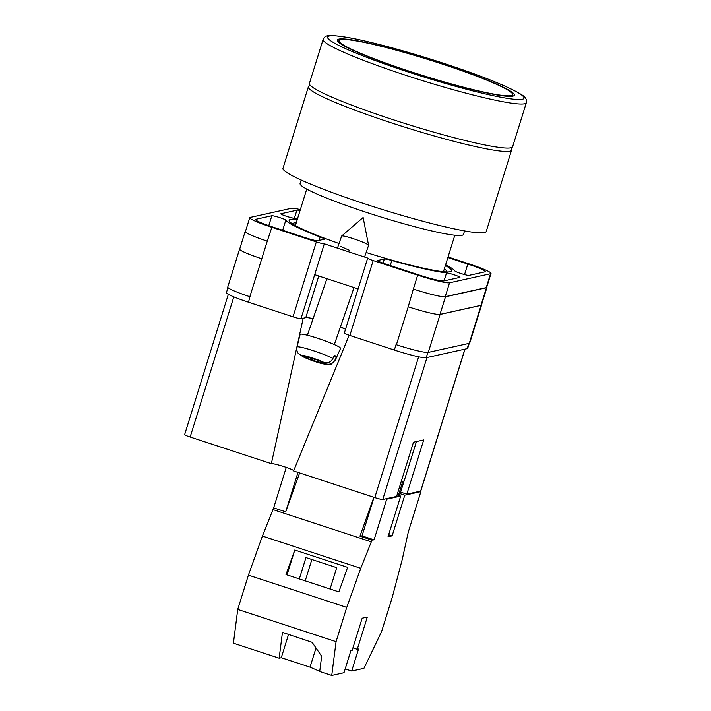 <?xml version="1.0" encoding="UTF-8"?>
<svg xmlns="http://www.w3.org/2000/svg" width="711" height="711" viewBox="0 0 711 711"><rect width="100%" height="100%" fill="white"/><g stroke="black" fill="none" stroke-linecap="round" stroke-linejoin="round"><path stroke-width="1.07" d="M339.049 243.509A85.071 7.874 -162.7 0 1 290.319 222.276A85.071 7.874 -162.7 0 1 290.577 219.397A85.071 7.874 -162.7 0 1 297.305 219.423M445.379 265.541A85.071 7.874 -162.7 0 1 450.187 271.744A85.071 7.874 -162.7 0 1 449.503 271.86A85.071 7.874 -162.7 0 1 366.129 252.485M446.259 271.931A80.432 7.439 17.3 0 0 446.535 271.54A80.432 7.439 17.3 0 0 444.366 268.794M296.291 222.676A80.432 7.439 17.3 0 0 294.283 222.881A80.432 7.439 17.3 0 0 292.941 223.707A80.432 7.439 17.3 0 0 292.95 224.178M481.525 304.815A28.52 2.64 -162.7 0 1 481.56 305.072L469.731 343.031A28.52 2.64 -162.7 0 1 469.26 343.324L467.687 348.337A28.52 2.64 -162.7 0 1 467.216 348.63L468.833 343.422M318.759 275.992L305.774 317.666L300.975 318.732L324.305 243.82L367.783 258.084A7.128 0.658 17.3 0 0 367.667 258.155L344.337 333.059A7.128 0.658 -162.7 0 0 349.865 335.468L394.347 350.052A28.52 2.64 -162.7 0 0 426.227 357.695L467.216 348.63M305.774 317.666A23.179 2.142 -162.7 0 1 313.107 318.644M340.409 326.953A23.179 2.142 -162.7 0 1 345.582 329.069M300.975 318.732A7.128 0.658 -162.7 0 1 293.003 316.822L316.333 241.909L271.851 227.324A28.52 2.64 17.3 0 1 249.739 217.708A28.52 2.64 17.3 0 1 250.219 217.415L291.199 208.35A28.52 2.64 17.3 0 1 300.362 209.585M227.973 287.591L226.409 292.612A28.52 2.64 -162.7 0 0 248.521 302.228L293.003 316.822M314.697 274.668L358.095 288.897M340.222 246.255L349.305 250.228M297.527 218.695A88.777 8.212 17.3 0 0 294.194 218.286A7.386 0.684 17.3 0 1 286.16 216.188A7.386 0.684 17.3 0 1 280.801 213.815A7.386 0.684 17.3 0 1 280.925 213.744L296.887 210.216A22.459 2.08 17.3 0 1 300.113 210.412M445.61 264.812A88.777 8.212 17.3 0 1 454.924 271.007A7.386 0.684 17.3 0 0 461.563 273.708A7.386 0.684 17.3 0 0 468.896 275.388L484.858 271.86A22.459 2.08 17.3 0 0 485.231 271.629A22.459 2.08 17.3 0 0 467.82 264.057L447.877 257.515M255.898 219.281A22.459 2.08 17.3 0 0 255.525 219.512A22.459 2.08 17.3 0 0 272.935 227.085L305.712 237.83A10.692 0.987 17.3 0 0 317.675 240.7L324.145 239.269A10.692 0.987 17.3 0 0 324.323 239.154A10.692 0.987 17.3 0 0 320.163 237.003A88.777 8.212 17.3 0 1 285.831 220.134A7.386 0.684 17.3 0 0 279.192 217.433A7.386 0.684 17.3 0 0 271.86 215.744L255.898 219.281L255.702 219.912M418.77 274.908A22.459 2.08 17.3 0 0 443.877 280.925L459.839 277.397A7.386 0.684 17.3 0 0 459.955 277.317A7.386 0.684 17.3 0 0 454.596 274.953A7.386 0.684 17.3 0 0 446.561 272.855A88.777 8.212 17.3 0 1 391.805 260.502A10.692 0.987 17.3 0 0 384.349 259.008L377.879 260.439A10.692 0.987 17.3 0 0 377.701 260.555A10.692 0.987 17.3 0 0 385.993 264.154L418.77 274.908M491.017 273.433L486.688 287.324A28.52 2.64 17.3 0 1 486.217 287.626L445.228 296.691A28.52 2.64 17.3 0 1 413.349 289.048L417.677 275.148A28.52 2.64 17.3 0 0 449.556 282.791L490.546 273.726A28.52 2.64 17.3 0 0 491.017 273.433A28.52 2.64 17.3 0 0 468.905 263.817L448.046 256.973M316.333 241.909A7.128 0.658 17.3 0 0 324.305 243.82M367.667 258.155A7.128 0.658 17.3 0 0 373.195 260.564L417.677 275.148M250.21 296.807A28.52 2.64 -162.7 0 1 249.845 296.691L248.521 302.228M261.781 258.76L267.265 241.136A28.52 2.64 -162.7 0 1 245.162 231.519L239.669 249.143A28.52 2.64 -162.7 0 0 261.781 258.76L249.845 296.691A28.52 2.64 -162.7 0 1 227.742 287.075L239.563 249.108A28.52 2.64 -162.7 0 1 239.74 248.921M408.221 306.788L396.4 344.746A28.52 2.64 -162.7 0 1 396.036 344.631L396.4 344.746A28.52 2.64 -162.7 0 0 428.28 352.389L469.26 343.324L481.08 305.366L440.1 314.431A28.52 2.64 -162.7 0 1 408.221 306.788L413.349 289.048M267.265 241.136L271.851 227.324M249.739 217.708L245.411 231.608A28.52 2.64 17.3 0 0 267.523 241.216M486.795 286.986A28.52 2.64 -162.7 0 1 486.946 287.413L481.454 305.037A28.52 2.64 -162.7 0 1 480.974 305.33L439.993 314.395L445.486 296.771A28.52 2.64 -162.7 0 1 413.606 289.128M445.486 296.771L486.466 287.706A28.52 2.64 -162.7 0 0 486.946 287.413M439.993 314.395A28.52 2.64 -162.7 0 1 408.114 306.752M261.675 258.724A28.52 2.64 -162.7 0 1 239.563 249.108M481.56 305.072A28.52 2.64 -162.7 0 1 481.08 305.366M364.565 257.026L368.582 245.393A14.264 1.378 -160.9 0 0 368.582 245.313A14.264 1.378 -160.9 0 0 367.907 244.655A14.264 1.378 -160.9 0 0 353.394 238.709A14.264 1.378 -160.9 0 0 341.662 236.016A14.264 1.378 -160.9 0 0 341.618 236.079L337.458 248.139M335.041 359.873L336.445 356.691A20.548 1.991 -160.9 0 0 335.672 356.069A20.548 1.991 -160.9 0 0 334.33 355.278L332.926 358.46A20.246 1.955 -160.9 0 0 311.622 350.15A20.246 1.955 -160.9 0 0 296.949 347.092L300.122 334.401A21.392 2.071 19.1 0 1 317.382 338.187A21.392 2.071 19.1 0 1 339.556 347.244A21.392 2.071 19.1 0 1 340.56 348.363L335.219 360.317A20.246 1.955 -160.9 0 0 335.041 359.873C333.059 363.472 330.18 364.85 326.393 363.996L313.818 360.655L303.668 357.046L300.94 355.402M296.949 347.092C296.291 351.785 298.54 353.616 298.247 353.331L301.553 355.624L314.129 358.966L324.278 362.583C328.064 363.437 330.944 362.059 332.926 358.46M312.813 358.566L312.413 359.722M314.351 359.108L313.818 360.655M317.888 360.628L317.648 361.321M336.445 356.691L334.037 355.953M310.458 357.846L310.298 358.3M288.542 634.425L281.28 657.728L310.04 667.158L319.728 671.326M281.28 657.728L279.147 658.199L233.412 643.197L237.732 609.425L336.063 641.669L346.746 607.398L360.735 568.311L371.986 540.12L359.953 536.174L373.87 497.282M371.986 540.12L374.066 539.853L386.731 499.184L400.693 496.091L388.019 536.769L392.125 535.863L404.79 495.185L420.885 491.621L408.283 532.095L402.337 559.113L392.259 597.329L381.576 631.608L363.943 668.331L351.687 671.042L345.19 668.909M351.687 671.042L358.548 649.01L357.269 649.294L367.294 617.095L362.175 618.223L352.141 650.423L350.861 650.707L344 672.739L331.744 675.45L336.063 641.669M279.147 658.199L282.445 632.39L312.111 642.309L321.656 656.262L319.71 671.504L331.744 675.45M330.073 589.01L336.721 567.671L305.961 557.593L299.322 578.923M294.781 550.03L347.626 567.36L338.845 591.89L286 574.559L294.781 550.03L287.031 574.897M386.731 499.184L385.7 498.846M397.067 494.9L400.693 496.091M400.142 493.656L404.79 495.185M420.885 491.621L419.854 491.292M237.732 609.425L248.406 575.146L262.403 536.067L273.655 507.876L286.257 467.403L286.684 467.545M299.624 472.931L285.698 511.822L297.98 472.397M273.655 507.876L285.698 511.822M273.033 509.618L371.364 541.862M248.406 575.146L346.746 607.398M262.403 536.067L360.735 568.311M388.659 534.725L392.125 535.863M360.29 536.29L362.023 535.907L374.03 497.336M374.066 539.853L362.023 535.907M352.94 647.872L357.269 649.294M311.871 559.521L305.223 580.86M316.004 647.997L310.04 667.158M282.996 168.231A106.428 9.847 17.3 0 0 365.498 204.11A106.428 9.847 17.3 0 0 486.217 231.528L511.582 150.11A106.428 9.847 -162.7 0 1 390.854 122.692A106.428 9.847 -162.7 0 1 308.361 86.813L282.996 168.231M301.171 180.025L300.086 183.518A85.569 7.919 17.3 0 0 366.414 212.367A85.569 7.919 17.3 0 0 463.474 234.408L464.567 230.915M442.135 64.008A90.919 8.416 17.3 0 0 338.996 40.589A90.919 8.416 17.3 0 0 409.474 71.233A90.919 8.416 17.3 0 0 512.604 94.661A90.919 8.416 17.3 0 0 442.135 64.008M409.154 71.304A92.697 8.576 17.3 0 0 514.311 95.194A92.697 8.576 17.3 0 0 442.455 63.946A92.697 8.576 17.3 0 0 337.298 40.056A92.697 8.576 17.3 0 0 409.154 71.304M323.141 39.363L309.409 83.427A106.428 9.847 17.3 0 0 391.912 119.306A106.428 9.847 17.3 0 0 512.631 146.724L526.353 102.66A106.428 9.847 -162.7 0 1 405.634 75.242A106.428 9.847 -162.7 0 1 323.141 39.363C325.594 34.199 329.851 34.901 347.483 37.399C369.613 41.247 408.541 51.761 444.331 63.537C481.782 75.873 507.334 86.138 520.976 94.314C525.349 96.749 527.144 99.531 526.353 102.66M416.433 441.549L404.168 480.938A14.264 1.315 -162.7 0 1 403.928 481.089A14.264 1.315 -162.7 0 1 402.861 481.089L398.64 494.643A14.264 1.315 17.3 0 1 397.209 494.447M404.07 481.036L399.92 494.358L398.835 494.012M233.812 296.869L190.157 437.034L271.353 463.661L303.188 318.235M190.157 437.034A7.128 0.658 -162.7 0 1 184.629 434.625L228.338 294.31M464.985 349.128L420.788 491.034A7.128 0.658 -162.7 0 1 420.663 491.105L464.887 349.145M400.613 492.128L406.834 494.172L420.663 491.105M426.973 357.535L382.758 499.495L396.587 496.438L413.482 442.206L423.729 439.94L406.834 494.172M382.758 499.495A7.128 0.658 -162.7 0 1 374.786 497.584L418.637 356.798M349.163 335.228L293.599 470.958L374.786 497.584M293.723 470.646A11.856 1.093 17.3 0 0 282.889 466.292A11.856 1.093 17.3 0 0 271.353 463.661M345.528 329.229A24.956 2.311 17.3 0 0 340.347 327.14M313.071 318.732A24.956 2.311 17.3 0 0 309.089 317.87M445.228 296.691L449.556 282.791M349.865 335.468L373.195 260.564M394.347 350.052L396.036 344.631M486.217 287.626L490.546 273.726M383.06 263.15L384.349 259.008M390.232 265.55L391.805 260.502M444.064 280.881L446.561 272.855M268.776 225.671L271.86 215.744M282.676 230.275L285.831 220.134M319.115 240.38L320.163 237.003M464.541 274.579L467.82 264.057M294.363 218.304L296.887 210.216M480.974 305.33L486.466 287.706M428.28 352.389L440.1 314.431M426.227 357.695L427.862 352.452M326.393 363.996A13.145 1.271 19.1 0 1 317.87 362.423A13.145 1.271 19.1 0 1 303.668 357.046M301.553 355.624A13.145 1.271 19.1 0 1 310.076 357.206A13.145 1.271 19.1 0 1 324.278 362.583M444.277 63.537A102.864 9.519 17.3 0 0 329.309 35.977A102.864 9.519 17.3 0 0 407.332 71.713A102.864 9.519 17.3 0 0 522.301 99.273A102.864 9.519 17.3 0 0 444.277 63.537M368.582 245.313L363.125 217.504L341.662 236.016M326.909 278.668L307.365 335.254M302.584 356.602C309.205 359.642 315.373 361.908 321.096 363.401L328.189 364.69L331.317 364.094L335.219 360.317M354.016 287.564L334.33 344.559M309.747 84.716L308.361 86.813M306.743 189.099L295.376 225.6M454.827 235.217L443.451 271.718M511.627 147.595L511.582 150.11M338.498 42.189L338.996 40.589M512.107 96.261L512.604 94.661"/></g></svg>
